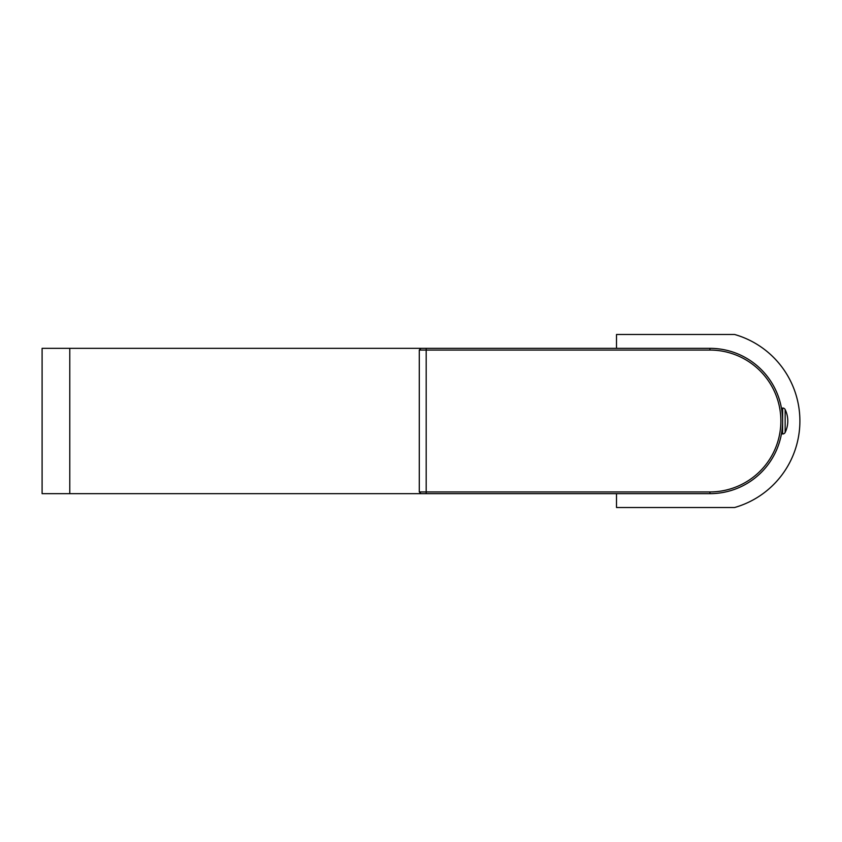 <?xml version="1.0" encoding="UTF-8"?>
<svg xmlns="http://www.w3.org/2000/svg" width="842" height="842" viewBox="0 0 842 842"><rect width="100%" height="100%" fill="white"/><g stroke="black" fill="none" stroke-linecap="round" stroke-linejoin="round"><path stroke-width="1.26" d="M782.597 432.42L781.692 432.42A72.665 72.665 0 0 1 709.932 493.665A72.665 72.665 0 0 0 782.597 421A72.665 72.665 0 0 0 709.932 348.335L42.1 348.335L42.1 493.665L709.932 493.665A72.665 72.665 0 0 0 782.597 421A72.665 72.665 0 0 0 709.932 348.335A72.665 72.665 0 0 1 781.692 409.58L782.597 409.58M782.597 425L782.555 418.4A72.665 72.665 0 0 1 782.555 423.6L782.597 423.6M782.597 417L782.597 421.084M426.189 493.665L421 493.665L426.189 493.665L426.189 491.938L709.932 491.938A70.939 70.939 0 0 0 780.871 421A70.939 70.939 0 0 0 709.932 350.062L709.932 348.335M782.597 433.977L782.66 408.023L782.597 433.977M782.66 408.023A2.768 2.768 0 0 1 785.154 409.58L785.154 432.42L785.154 409.58A26.06 26.06 0 0 1 785.154 432.42A2.768 2.768 0 0 1 782.66 433.977M616.502 493.665L616.502 507.505L734.645 507.505A89.968 89.968 0 0 0 734.645 334.495L616.502 334.495L616.502 348.335M69.781 348.335L69.781 493.665M709.932 350.062L426.189 350.062L426.189 348.335M421 348.335L419.274 350.062L426.189 350.062L426.189 491.938L419.274 491.938L421 493.665M709.932 491.938L709.932 493.665M419.274 350.062L419.274 491.938"/></g></svg>

